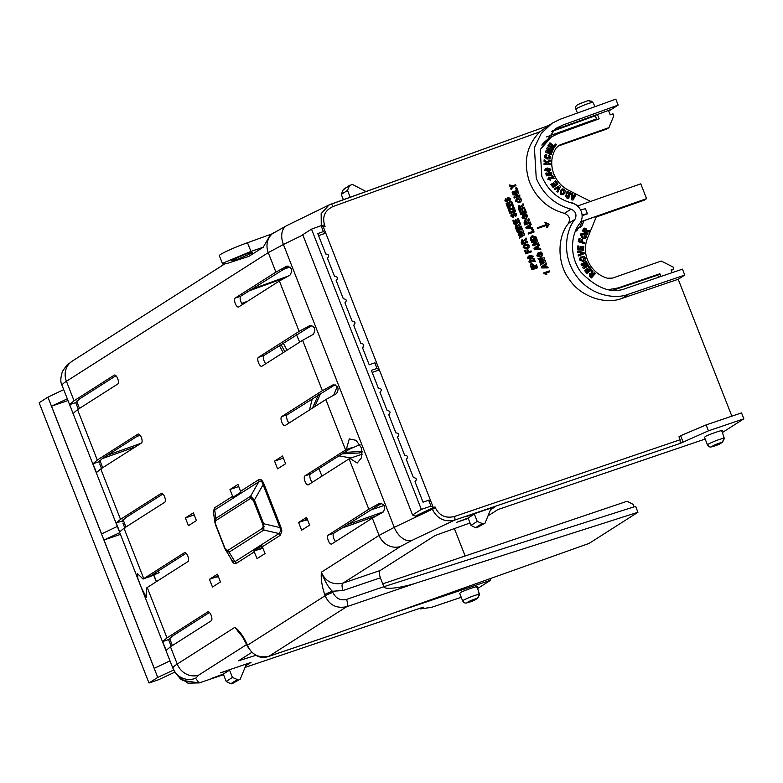 <?xml version="1.0" encoding="UTF-8"?>
<svg xmlns="http://www.w3.org/2000/svg" width="783" height="783" viewBox="0 0 783 783"><rect width="100%" height="100%" fill="white"/><g stroke="black" fill="none" stroke-linecap="round" stroke-linejoin="round"><path stroke-width="1.17" d="M172.984 668.398C172.466 667.645 173.885 666.196 177.242 664.062L170.469 646.787L211.253 620.792A4.796 1.909 -109.3 0 0 211.234 615.516A4.796 1.909 -109.3 0 0 207.935 611.817A4.796 1.909 -109.3 0 0 207.769 611.905L166.985 637.9L147.233 587.504L146.558 587.945L146.411 597.556L141.136 587.201L137.73 578.04L137.593 573.743L143.074 579.058L159.115 572.676L148.672 577.14M153.732 575.26L156.326 581.71M312.309 398.743L309.491 409.989M613.275 290.111L657.73 275.117L659.873 273.747L618.11 287.948L608.518 289.632M672.088 272.67L671.021 269.949L673.811 269L673.028 267.003L661.204 261.033L612.56 278.092L607.373 278.229C598.055 275.322 591.419 269.215 587.475 259.917C584.715 252.557 584.695 245.412 587.407 238.482L596.519 216.284L584.02 220.669L581.593 226.581L576.533 228.979L575.632 230.701M232.316 259.839L245.872 254.103C252.165 252.185 254.132 251.901 251.764 253.242L238.208 258.987C231.915 260.896 229.957 261.179 232.316 259.839L231.602 260.543M252.488 252.547L251.764 253.242M590.705 201.466L568.507 190.249C561.675 186.667 556.772 181.235 553.796 173.953C550.371 164.469 551.193 155.748 556.263 147.801L560.285 144.708L558.142 146.088L606.796 129.029L608.939 127.649L560.285 144.708M540.26 149.524L551.447 136.908L549.304 138.288A36.742 33.698 57.2 0 0 541.797 145.08M551.379 131.73A41.538 38.093 -122.8 0 1 553.787 130.761L595.276 115.767L596.812 119.682M557.565 146.313A9.582 8.789 -122.8 0 1 558.142 146.088M608.753 111.069L618.159 105.079L562.497 125.192L555.558 128.598L540.201 149.729L541.807 176.273C547.787 190.249 557.839 199.185 571.942 203.091C576.288 204.285 579.381 207.035 581.221 211.341C582.787 215.736 582.337 219.729 579.87 223.312C572.216 232.208 567.802 254.191 580.839 272.063C597.008 288.77 612.198 294.163 626.39 288.213L682.453 269.146L684.773 275.078L628.661 294.163C616.25 299.429 590.803 296.395 576.102 275.518C561.068 254.896 566.158 229.536 574.996 219.279C577.071 214.708 575.75 211.341 571.032 209.159C554.746 204.657 543.157 194.35 536.247 178.221L534.398 147.596L541.259 133.374L552.123 123.215L560.129 119.28L615.83 99.157L618.159 105.079M611.592 109.268L551.584 131.554M246.997 644.106C243.444 636.334 239.432 630.726 234.969 627.271L239.402 633.232C240.557 633.643 242.955 637.401 246.576 644.507A6.391 0.548 -21.4 0 1 246.997 644.106L247.438 645.251C251.519 654.608 258.674 658.288 268.882 656.301L346.654 606.727C336.396 608.743 329.232 605.073 325.141 595.726L247.438 645.251A6.391 0.548 -21.4 0 0 247.027 645.652L246.576 644.507M321.353 572.207C320.844 578.833 321.95 586.291 324.7 594.581A6.391 0.548 -21.4 0 1 332.374 591.263C328.469 587.534 324.798 581.182 321.353 572.207C325.444 581.554 332.628 585.214 342.905 583.188L400.563 546.436A17.578 16.061 -122.5 0 1 379.08 535.406L394.26 527.351L283.417 244.502L268.266 252.635L275.9 272.112L235.194 298.049A4.796 1.909 -109.3 0 0 235.223 303.344A4.796 1.909 -109.3 0 0 238.531 307.014A4.796 1.909 -109.3 0 0 238.678 306.946L279.384 280.999L299.126 331.395L258.429 357.332A4.796 1.909 -109.3 0 0 258.459 362.627A4.796 1.909 -109.3 0 0 261.757 366.297A4.796 1.909 -109.3 0 0 261.913 366.229L302.62 340.282L322.361 390.678L281.665 416.615A4.796 1.909 -109.3 0 0 281.684 421.91A4.796 1.909 -109.3 0 0 284.992 425.58A4.796 1.909 -109.3 0 0 285.149 425.512L325.845 399.565L345.597 449.961L304.9 475.898A4.796 1.909 -109.3 0 0 304.92 481.193A4.796 1.909 -109.3 0 0 308.228 484.863A4.796 1.909 -109.3 0 0 308.385 484.794L349.081 458.848L368.832 509.244L328.214 535.132A4.796 1.909 -109.3 0 0 328.243 540.417A4.796 1.909 -109.3 0 0 331.542 544.097A4.796 1.909 -109.3 0 0 331.698 544.019L372.316 518.131L379.08 535.406L321.353 572.207M147.233 587.504L187.94 561.568A4.796 1.909 -109.3 0 0 187.92 556.292A4.796 1.909 -109.3 0 0 184.622 552.592A4.796 1.909 -109.3 0 0 184.455 552.671L143.749 578.617L123.998 528.222L164.704 502.285A4.796 1.909 -109.3 0 0 164.684 497.009A4.796 1.909 -109.3 0 0 161.386 493.31A4.796 1.909 -109.3 0 0 161.22 493.388L120.513 519.335L100.772 468.939L141.469 443.002A4.796 1.909 -109.3 0 0 141.449 437.726A4.796 1.909 -109.3 0 0 138.151 434.027A4.796 1.909 -109.3 0 0 137.984 434.105L97.288 460.052L77.537 409.656L117.763 384.022A4.796 1.909 -109.3 0 0 117.744 378.737A4.796 1.909 -109.3 0 0 114.445 375.047A4.796 1.909 -109.3 0 0 114.279 375.126L74.052 400.769L66.418 381.292C63.071 383.425 61.642 384.844 62.131 385.549M265.055 553.522L261.874 545.829L253.868 550.938L257.049 558.622L265.055 553.522M232.629 496.314L232.854 497.313L240.861 492.213L237.973 484.423L229.967 489.532L232.629 496.314L214.611 507.805L213.152 512.141L214.17 515.997M230.897 558.661L230.965 558.847C232.629 562.928 234.43 564.426 236.368 563.32A3.191 2.917 57.5 0 0 234.978 561.636L279.012 533.566A3.191 2.917 -122.5 0 1 280.402 535.249L281.87 530.913L280.843 527.057L279.893 527.556L263.098 484.697C262.099 481.202 260.651 480.253 258.752 481.868L214.708 509.939L213.553 512.748L214.806 522.251L215.834 518.385L214.708 509.939A3.191 2.917 -122.5 0 0 214.611 507.805M309.628 525.109L306.593 517.367L298.587 522.476L301.621 530.208L309.628 525.109M188.429 525.677L196.425 520.578L193.401 512.836L185.395 517.945L188.429 525.677M277.574 468.851L285.58 463.751L282.546 456.009L274.549 461.118L277.574 468.851M220.473 581.935L217.439 574.193L209.443 579.303L212.467 587.035L220.473 581.935M77.537 409.656L73.142 413.463L72.584 412.289L172.906 668.261L175.431 672.714A17.578 17.5 -37.8 0 0 195.584 678.293L198.716 675.093L246.606 644.566M170.469 646.787L166.123 650.428M166.153 650.399L162.688 641.561L166.985 637.9M143.074 579.058L143.749 578.617M123.998 528.222L119.652 531.892M119.672 531.853L116.207 523.024L120.513 519.335M100.772 468.939L96.417 472.609M96.436 472.57L92.981 463.742L97.288 460.052M72.584 412.289L69.697 404.615L74.052 400.769M162.688 641.561L168.59 639.554L172.544 636.011L209.462 612.482M241.702 635.904L234.969 627.271L177.242 664.062A17.578 16.061 57.5 0 0 198.716 675.093M368.832 509.244L379.638 503.312C384.893 504.223 386.048 507.169 383.102 512.151L372.316 518.131M275.9 272.112L286.852 266.142M287.175 266.054L286.549 266.269C291.775 267.179 292.93 270.125 290.013 275.097L279.384 280.999M299.126 331.395L310.088 325.425M310.411 325.337L309.784 325.552C315.011 326.462 316.166 329.408 313.239 334.38L302.62 340.282M322.361 390.678L333.313 384.707M333.646 384.619L333.01 384.835C338.246 385.745 339.401 388.691 336.475 393.663L325.845 399.565M345.597 449.961L346.331 449.501L349.277 438.911L356.089 440.34L361.58 448.072L361.57 457.683L357.234 463.027L349.815 458.388L349.081 458.848M328.214 535.132L333.773 533.243A4.737 1.879 -109.3 0 0 333.343 536.962A4.737 1.879 -109.3 0 0 335.613 541.523M333.773 533.243L381.761 503.215M349.815 458.388L362.255 454.15M304.9 475.898L310.45 474.018A4.737 1.879 -109.3 0 0 310.029 477.728A4.737 1.879 -109.3 0 0 312.29 482.299M310.45 474.018L349.512 449.119L360.043 444.607L349.512 449.119M351.831 447.641L346.331 449.501M281.665 416.615L287.224 414.736A4.737 1.879 -109.3 0 0 286.793 418.445A4.737 1.879 -109.3 0 0 289.064 423.016M287.224 414.736L335.124 384.737M258.429 357.332L263.988 355.453A4.737 1.879 -109.3 0 0 263.558 359.162A4.737 1.879 -109.3 0 0 265.829 363.733M263.988 355.453L311.888 325.454M235.194 298.049L240.753 296.17A4.737 1.879 -109.3 0 0 240.332 299.879A4.737 1.879 -109.3 0 0 242.593 304.45M240.753 296.17L288.663 266.171M69.697 404.615L75.667 402.589L79.612 398.88L115.972 375.703M92.981 463.742L98.893 461.735L102.837 458.163L139.677 434.692M116.207 523.024L122.128 521.018L126.073 517.446L162.903 493.975M150.953 575.681L186.139 553.258M263 548.296L253.868 550.938M232.169 560.697L234.978 561.636L229.076 552.201L225.67 550.292L224.78 548.482L232.169 560.697M258.654 479.734A3.191 2.917 -122.5 0 1 258.752 481.868L250.629 496.207L254.387 500.073L263.098 484.697L264.057 484.197C262.393 480.116 260.592 478.628 258.654 479.734L240.635 491.215M238.795 486.527L229.967 489.532M280.901 530.502L279.893 527.556L263.656 523.749L263.881 530.022A3.191 2.917 -122.5 0 1 262.481 528.339L227.687 550.518A3.191 2.917 57.5 0 0 229.076 552.201L263.881 530.022L279.012 533.566L280.901 530.502A3.191 1.478 -6.2 0 1 281.87 530.913M298.587 522.476L304.166 520.578L307.112 518.698M307.572 519.883L304.166 520.578M194.223 514.94L185.395 517.945M283.368 458.114L274.549 461.118M209.443 579.303L215.012 577.404L217.958 575.525M218.428 576.709L215.012 577.404M75.657 402.55L78.31 409.166M98.922 461.911L99.157 462.577M99.715 463.937L101.682 468.939M122.158 521.194L122.393 521.86M122.951 523.22L124.908 528.222M168.59 639.554L171.232 646.415M255.767 655.351L238.551 660.803L251.646 652.454M423.309 607.148L245.04 667.429L423.309 607.148L420.569 608.89L431.472 607.373L461.236 597.282M477.689 588.483L490.647 580.223L398.987 611.2M478.579 592.839L479.441 594.14C474.165 595.413 468.772 597.468 463.252 600.307L462.645 600.884L459.709 593.377L460.306 592.8C461.216 591.371 483.052 583.961 476.416 587.338M231.915 683.843L240.244 679.164L231.915 683.843L230.76 683.745L226.189 681.435L223.312 674.094L211.772 678.332L223.429 674.388M223.312 674.094L229.556 670.111L220.375 672.851L251.04 662.418L245.696 665.824M332.227 634.886L589.061 543.422L637.939 512.268L417.359 582.679C401.336 588.013 383.934 590.01 383.866 586.702L380.381 577.805L343.042 590.509L332.374 591.263L332.824 592.408A6.391 0.548 158.6 0 0 325.141 595.726L324.7 594.581M343.042 590.509A6.391 2.486 -108.8 0 1 342.905 583.188L380.244 570.484L435.162 535.484L470.045 522.975M488.005 515.889L498.037 509.498L705.18 439.048M722.494 432.441L743.85 418.827L708.439 430.836L680.192 443.403L680.124 439.743L454.434 516.506A3.191 1.243 71.2 0 1 454.502 520.166C444.431 522.29 437.051 518.649 432.343 509.224L394.26 527.351A17.578 11.608 -115.4 0 0 411.77 540.495L400.563 546.436M723.375 436.806L724.246 438.108C718.97 439.371 713.577 441.426 708.047 444.274L707.45 444.852L704.504 437.345L705.101 436.767C706.012 435.328 727.847 427.929 721.221 431.296M476.71 527.811L485.049 523.122L476.71 527.811L475.555 527.713L470.994 525.393L468.117 518.052L456.411 522.398L468.254 518.395M468.117 518.052L474.361 514.069L465.004 516.917L495.668 506.493L490.491 509.792M435.074 506.953L433.312 507.55L430.973 506.121L421.332 509.39L412.572 514.979L415.352 516.105L431.942 508.206L432.343 509.224L435.465 507.961L435.074 506.953L431.942 508.206M250.951 251.412L223.987 262.667L222.646 263.969L227.05 263.479L248.994 256.315L263.245 247.232L250.951 251.412L247.477 242.74L271.691 233.99M259.545 549L262.53 547.102M227.687 550.518L224.985 548.286L214.787 522.075A3.191 1.478 -6.2 0 0 215.198 522.682L215.932 520.519A3.191 2.917 -122.5 0 1 215.834 518.385L250.629 496.207A3.191 2.917 -122.5 0 0 250.726 498.34L253.428 500.572L254.387 500.073L263.656 523.749L262.706 524.248L263.215 526.176L262.481 528.339M79.484 408.423L76.607 401.082M102.72 467.705L99.842 460.365M125.946 526.988L123.078 519.648M153.899 575.192L156.473 581.622M175.431 672.714L178.661 676.884L187.969 683.177L199.166 682.923A3.191 1.292 71.3 0 1 199.048 682.972L182.165 680.3M47.91 397.157L157.735 677.412L148.976 682.991L39.15 402.746L47.91 397.157L63.707 389.631M157.735 677.412L173.699 670.013M169.999 660.852L154.261 668.349L103.963 539.996L119.77 532.675M117.323 526.43L101.584 533.928L51.512 406.162L67.318 398.841M51.512 406.162L67.994 400.553M103.963 539.996L120.445 534.388M148.976 682.991L158.626 679.722L174.961 672.078M172.417 645.554L169.539 638.214M490.647 580.223L490.07 578.725M465.141 556.008L454.394 528.584M420.569 608.89L420.295 608.185M477.884 597.958L479.441 594.796A0.803 0.675 -173.6 0 0 479.539 594.532L477.013 586.761M229.556 670.111L232.434 677.452L238.159 679.869M240.244 679.164L245.823 665.521L245.363 664.346M226.189 681.435L232.434 677.452M634.024 506.846L633.016 504.291L627.085 501.257L382.75 583.854M637.939 512.268L635.62 506.337L383.866 586.702L346.526 599.406C340.409 600.796 335.838 598.466 332.824 592.408M380.244 570.484C379.07 571.698 379.119 574.145 380.381 577.805M682.933 441.661L680.613 435.73L678.969 436.777L680.124 439.743M708.439 430.836L706.109 424.905L680.613 435.73M743.85 418.827L741.53 412.895L706.109 424.905M731.86 416.174L678.205 279.267L684.773 275.078M719.019 444.353L719.146 444.304C705.561 449.755 714.331 444.157 722.278 442.307L724.246 438.108A0.803 0.675 6.4 0 1 724.334 438.49L721.818 430.719M474.361 514.069L477.229 521.419L482.954 523.827M485.049 523.122L490.618 509.479L490.178 508.353M470.994 525.393L477.229 521.419M412.572 514.979L302.747 234.724L311.507 229.145L321.079 225.69L323.34 226.943L325.092 226.316L324.465 224.721L321.5 225.925M321.921 476.162L318.955 468.596M284.131 278.21L249.043 290.885M159.115 572.676L158.215 571.052M224.985 548.286L214.806 522.251M140.177 435.279L137.084 436.337M107.525 455.177L140.891 443.364M102.093 458.652L135.42 446.858M320.854 393.291L318.074 395.503L312.525 408.06M362.226 451.341L344.295 452.447M314.766 406.631L320.316 394.084M338.931 455.863L350.95 457.986M337.267 386.391L333.734 395.082M341.731 528.173L375.683 516.114M474.625 600.17A0.803 0.734 -122.5 0 1 474.498 600.267L477.62 598.281L479.539 594.532A0.803 0.675 -173.6 0 0 479.441 594.14L477.473 598.349A0.803 0.734 57.5 0 0 477.62 598.281L477.62 598.281A0.803 0.734 57.5 0 0 477.806 598.104M474.224 600.395L474.351 600.336C460.756 605.788 469.536 600.199 477.473 598.349L474.351 600.336A0.803 0.734 -122.5 0 0 474.498 600.267L474.283 600.385C465.063 603.683 464.936 603.987 462.645 600.884M521.096 206.467L523.024 203.756L523.533 205.058L521.997 207.838L524.375 207.221L524.737 208.151L519.021 210.196L518.209 208.121L519.012 205.655M523.024 203.756L521.253 206.369L518.659 205.812M532.675 228.401L526.186 228.46L525.843 227.589L530.776 223.547L531.158 224.515L530.091 225.367L530.903 227.442L532.293 227.432L532.675 228.401L526.186 228.46M538.714 243.797L532.998 245.842L532.616 244.883L535.533 241.546L531.823 242.847L531.618 241.82L537.177 239.872L537.559 240.87L534.73 244.139L538.352 242.877L538.714 243.797L533.154 245.745L532.783 244.776L535.689 241.438L531.98 242.74L531.618 241.82M540.857 249.258L534.358 249.327L534.016 248.456L538.949 244.413L539.33 245.373L538.273 246.224L539.086 248.299L540.476 248.299L540.857 249.258L534.358 249.327M546.925 274.187L545.829 274.627L543.617 272.944L549.333 270.898L549.695 271.818L545.653 273.238L546.925 274.187L543.911 273.707M549.695 271.818L545.497 273.345M522.506 229.028L516.79 231.083L516.584 230.055L522.144 228.107L522.506 229.028L516.946 230.975L516.584 230.055M521.625 232.062L517.397 232.639L517.034 231.699L523.22 230.858L523.641 231.934L519.648 234.411M523.641 231.934L519.804 234.313L524.365 233.774L524.767 234.802L519.53 238.091L519.168 237.151L522.858 234.91L518.679 235.399L518.199 234.176L521.781 231.954L517.563 232.531L517.191 231.592M522.701 235.008L518.522 235.507L518.199 234.176M524.081 240.665L526 237.963L526.509 239.255L525.05 242.241L527.36 241.428L527.722 242.348L522.007 244.404L521.194 242.319L521.997 239.852M526 237.963L524.238 240.567L521.644 240.009M527.987 248.465L526.988 248.955L523.191 247.624L524.248 244.678M533.644 260.69L532.9 258.801L533.996 258.361L535.298 261.679L530.248 260.778L529.934 261.61L531.011 262.041L531.07 263.117L528.907 261.992L529.827 259.878M528.907 261.992L529.533 260.015M530.248 260.778L529.778 261.708M530.991 263.714L531.608 263.411L534.476 265.643L536.561 264.908L536.766 265.936L531.207 267.884L530.208 265.094L531.451 263.509M430.973 506.121L428.653 500.21L423.035 502.177L415.019 481.711C417.182 479.392 416.634 478.012 413.395 477.581L406.26 459.357C408.413 457.037 407.874 455.657 404.635 455.226L397.5 437.002C399.653 434.682 399.115 433.302 395.875 432.872L388.74 414.647C390.893 412.328 390.355 410.948 387.115 410.517L379.97 392.293C382.133 389.973 381.595 388.593 378.355 388.162L371.377 370.369L377.005 368.401L374.812 362.823L377.054 363.987L379.373 369.919L372.189 372.434M377.005 368.401L379.373 369.919L433.312 507.55M678.205 279.267L622.094 298.352C605.239 305.135 580.281 296.287 569.535 279.707C557.29 264.223 556.762 237.513 568.419 223.458C570.592 218.868 569.27 215.491 564.455 213.348C548.169 208.855 536.58 198.549 529.68 182.41C522.975 162.59 526.362 145.726 539.839 131.808L552.123 123.215M321.275 225.807L321.157 213.681L329.026 204.989L330.71 204.285A3.191 1.243 70.1 0 1 330.808 204.226A3.191 1.243 70.1 0 1 332.971 206.546C325.014 210.363 322.185 216.431 324.465 224.721M323.34 226.943L325.767 233.119L318.583 235.634M537.676 267.757L531.96 269.812L531.765 268.784L537.314 266.837L537.676 267.757L532.127 269.704L531.765 268.784M532.323 258.116L530.845 258.821L527.429 258.224L528.31 256.247M531.432 251.823L525.716 253.868L524.581 250.462L525.52 250.129L526.46 252.518L527.752 252.057L526.939 249.983L527.879 249.65L528.691 251.734L531.07 250.893L531.432 251.823L525.882 253.77L524.581 250.462M527.595 252.165L526.939 249.983M518.101 225.426L520.029 222.715L520.538 224.016L519.002 226.796L521.39 226.179L521.752 227.109L516.036 229.155L515.214 227.08L516.017 224.613M520.029 222.715L518.268 225.318L515.664 224.77M518.356 221.687L517.436 218.809L518.366 218.486L519.814 222.176L514.265 224.124L512.845 220.512L513.785 220.18L514.842 222.871L516.134 222.421L515.145 219.876L516.007 219.573L517.005 222.118L518.522 221.579L517.436 218.809M519.814 222.176L514.108 224.232L512.845 220.512M515.977 222.519L515.145 219.876M512.63 216.431L514.059 212.682M512.924 216.098L513.668 212.859M515.84 216.421L515.341 216.705L514.901 215.805L515.557 214.336L514.353 213.642M513.491 217.106L510.819 216.049L511.739 213.593M510.819 216.049L511.397 213.749M511.896 213.485L512.131 214.513M515.508 211.165L509.792 213.221L509.586 212.193L515.145 210.245L515.508 211.165L509.948 213.113L509.586 212.193M513.452 209.169L512.297 206.213L513.394 205.782L514.96 209.785L513.951 210.138L509.263 208.63L510.222 211.097L509.283 211.42L507.864 207.808L508.735 207.495L513.609 209.061L512.454 206.105M514.96 209.785L513.785 210.245L509.097 208.738M510.222 211.097L509.126 211.527L507.864 207.808M511.661 204.598L510.731 201.72L511.671 201.388L513.119 205.087L507.57 207.035L506.151 203.414L507.081 203.091L508.138 205.782L509.439 205.322L508.441 202.787L509.312 202.484L510.301 205.019L511.818 204.49L510.731 201.72M513.119 205.087L507.404 207.143L506.151 203.414M509.283 205.43L508.441 202.787M506.689 201.26L508.118 197.522M506.983 200.928L507.727 197.698M509.899 201.251L509.39 201.534L508.96 200.634L509.616 199.166L508.412 198.471M507.541 201.936L504.869 200.879L505.798 198.422M504.869 200.879L505.456 198.588M505.955 198.314L506.18 199.342M548.159 267.894L541.66 267.952L541.317 267.091L546.25 263.039L546.632 264.008L545.575 264.86L546.387 266.934L547.777 266.925L548.159 267.894L541.66 267.952M542.599 258.987L538.371 259.565L538.009 258.625L544.195 257.793L544.616 258.86L540.622 261.346M544.616 258.86L540.779 261.238L545.34 260.7L545.741 261.737L540.505 265.016L540.143 264.077L543.833 261.835L539.653 262.334L539.174 261.101L542.756 258.879L538.538 259.467L538.166 258.527M543.676 261.933L539.497 262.432L539.174 261.101M540.201 256.364L541.552 255.385L541.601 254.191L540.661 253.144L539.967 253.389M541.601 254.191L540.818 253.036L540.133 253.281L540.583 254.436L539.487 254.866L538.675 252.792L541.014 251.92L542.678 253.702L541.67 256.746L540.779 257.167L537.001 255.757L537.921 253.095L538.43 253.966L537.941 255.444L540.368 256.266L541.719 255.287L540.368 256.266M541.582 256.795L540.622 257.274L536.835 255.865L537.764 253.193M530.365 239.128L531.363 236.251L532.46 235.742L536.061 237.024L536.776 238.864L531.06 240.919L530.365 239.128L531.285 236.309M532.636 231.523L531.637 228.988L532.734 228.548L534.094 232.013L528.545 233.96L528.182 233.04L532.792 231.425L531.804 228.881M534.094 232.013L528.378 234.068L528.182 233.04M526.89 221.246L528.819 218.545L529.328 219.837L527.781 222.617L530.169 222.01L530.531 222.93L524.816 224.985L524.003 222.901L524.806 220.434M528.819 218.545L527.047 221.149L524.453 220.591M525.334 218.408L526.685 217.429L526.724 216.235L525.785 215.188L525.099 215.433M526.724 216.235L525.941 215.08L525.256 215.325L525.706 216.48L524.61 216.911L523.798 214.836L526.137 213.965L527.801 215.746L525.912 219.211L522.124 217.801L523.044 215.139L523.553 216.01L523.064 217.488L525.491 218.31L526.842 217.331L525.491 218.31M526.714 218.839L525.745 219.318L521.967 217.909L522.887 215.237M525.06 212.203L524.14 209.325L525.07 208.992L526.519 212.692L520.969 214.64L519.55 211.018L520.489 210.696L521.547 213.387L522.838 212.927L521.85 210.392L522.711 210.089L523.71 212.624L525.217 212.095L524.14 209.325M526.519 212.692L520.803 214.748L519.55 211.018M522.682 213.035L521.85 210.392M520.235 202.102L519.246 202.591L515.439 201.26L516.496 198.305M519.971 195.985L514.255 198.04L513.883 197.071L516.79 193.734L513.08 195.036L512.885 194.008L518.434 192.06L518.826 193.058L515.987 196.327L519.609 195.065L519.971 195.985L514.421 197.933L514.04 196.964L516.956 193.626L513.247 194.928L512.885 194.008M516.584 190.563L515.586 188.028L516.682 187.597L518.043 191.062L512.483 193.01L512.131 192.08L516.741 190.465L515.752 187.92M518.043 191.062L512.327 193.107L512.131 192.08M511.074 189.388L510.506 188.458L512.288 186.413L509.567 186.051L509.156 185.023L513.286 185.542L515.566 184.739L515.928 185.669L513.638 186.471L511.074 189.388L510.663 188.36L512.444 186.315L509.723 185.953L509.322 184.925M515.928 185.669L513.482 186.569M547.307 227.52L546.642 227.794L547.072 225.181L537.383 228.577L537.275 227.765L546.955 224.369L544.811 222.656L545.32 222.47L549.098 224.232L547.307 227.52L546.798 227.696L547.239 225.073L537.549 228.47L537.275 227.765M546.798 224.467L544.811 222.656M722.601 442.072A0.803 0.734 -122.5 0 1 722.278 442.307L719.146 444.304A0.803 0.734 57.5 0 0 719.293 444.235L719.078 444.343C709.486 447.739 709.927 447.905 707.45 444.852M719.42 444.127A0.803 0.734 57.5 0 1 719.293 444.235L722.425 442.238L724.334 438.49A0.803 0.675 6.4 0 1 724.236 438.754L722.689 441.915M548.286 125.662L329.026 204.98L286.96 225.504L270.311 234.871L263.245 247.232M421.332 509.39L311.507 229.145M379.97 392.293L380.528 392.058M374.812 362.823L369.194 364.79L362.451 347.583L363.009 347.349M362.451 347.583C364.614 345.264 364.075 343.884 360.836 343.453L353.691 325.229L354.249 324.994M353.691 325.229C355.854 322.909 355.316 321.529 352.076 321.099L344.931 302.874L345.489 302.639M344.931 302.874C347.094 300.555 346.556 299.175 343.316 298.744L336.171 280.52L336.729 280.285M336.171 280.52C338.334 278.2 337.796 276.82 334.547 276.389L327.411 258.165L327.969 257.93M327.411 258.165C329.574 255.845 329.026 254.465 325.787 254.035L317.771 233.569L323.389 231.602L321.079 225.69M415.019 481.711L415.577 481.476M406.26 459.357L406.817 459.122M397.5 437.002L398.058 436.767M388.74 414.647L389.288 414.413M430.895 501.374L428.653 500.21M323.389 231.602L325.767 233.119L377.054 363.987M290.043 266.983L282.056 269.851M588.346 100.557L592.623 102.27L593.622 103.62L592.506 102.015L588.669 100.43C578.94 104.11 574.213 104.942 575.896 109.18L576.494 108.612C582.014 105.734 587.387 103.63 592.623 102.27A0.803 0.597 -43.7 0 0 592.506 102.015L592.506 102.015A0.803 0.597 -43.7 0 0 592.251 101.878M296.493 334.733L299.693 342.151M281.048 344.579L284.797 351.636M287.028 350.216L283.28 343.15M279.345 345.665L283.182 352.673M366.013 191.512L352.281 184.338L349.394 185.874L347.525 190.435L341.28 194.419L343.15 189.848L350.207 185.082M287.801 276.233L251.627 289.24M342.073 453.866L359.358 452.966L362.275 451.977M369.449 510.506L384.267 505.417M383.719 511.72L347.202 524.679M318.603 394.73L318.074 395.503M519.168 205.547L518.375 208.014L519.021 210.196M524.737 208.151L519.188 210.098M525.843 227.589L530.776 223.547M526.342 228.352L526 227.491M534.016 248.456L538.949 244.413M534.515 249.219L534.182 248.348M544.077 273.6L543.774 272.846M519.53 238.091L519.325 237.043M524.767 234.802L519.697 237.983M522.153 239.745L521.351 242.221L522.007 244.404M527.722 242.348L522.173 244.296M526.988 248.955L529.014 247.418L529.044 245.519L527.713 244.11L524.17 244.727M523.191 247.624L524.326 244.619M527.155 248.857L523.347 247.516M529.993 259.77L533.8 260.582L533.066 258.693M531.226 263.019L529.063 261.894M531.011 260.759L529.934 261.61M535.298 261.679L531.168 260.651M531.608 263.411L530.365 264.987L531.207 267.884M536.923 265.829L531.373 267.776M529.778 255.552L533.213 256.139L532.43 258.057L531.011 258.713L527.585 258.116L528.378 256.198L529.778 255.552M516.183 224.506L515.38 226.972L516.036 229.155M521.752 227.109L516.193 229.057M512.787 216.323L511.916 215.619L512.199 214.464M513.061 217.331L510.976 215.942M514.411 213.612L513.413 217.155M515.557 214.336L514.431 213.573M515.341 216.705L515.723 214.229M514.216 212.584L516.672 213.935L515.762 216.47M508.275 197.414L510.731 198.774L509.557 201.437L509.283 200.438M506.846 201.153L505.975 200.458L506.258 199.293M507.12 202.161L505.035 200.781M508.47 198.451L507.462 201.994M509.616 199.166L508.49 198.412M508.96 200.634L509.772 199.058M541.317 267.091L546.25 263.039M541.816 267.855L541.484 266.983M540.505 265.016L540.299 263.979M545.741 261.737L540.671 264.918M541.758 254.093L541.552 255.385M539.487 254.866L538.831 252.684M540.583 254.436L539.644 254.769M530.522 239.021L531.06 240.919M536.776 238.864L531.226 240.812M524.962 220.326L524.16 222.803L524.816 224.985M530.531 222.93L524.982 224.878M526.89 216.137L526.685 217.429M525.745 219.318L526.636 218.888M524.61 216.911L523.954 214.728M525.706 216.48L524.767 216.813M519.246 202.591L521.263 201.045L521.302 199.146L519.961 197.737L516.418 198.363M515.439 201.26L516.584 198.256M519.403 202.494L515.596 201.153M580.379 222.578L584.02 220.669M581.877 222.049L579.753 227.227M575.251 231.641L576.963 230.535L578.676 227.599M660.94 276.468L659.873 273.747M589.658 276.497L591.419 277.955L589.824 276.399L589.452 273.727L589.824 276.399M589.795 273.414L589.296 273.825M589.716 273.463L591.557 273.463L592.017 270.252L591.39 273.561M591.419 277.955L595.383 273.541L594.63 272.807L592.809 274.755M578.324 256.031L584.216 253.663L578.324 256.031L578.167 254.906L582.581 253.183L577.795 252.351L582.415 253.291M577.962 252.253L577.639 251.245L577.795 252.351M583.805 250.217L577.785 249.708L577.805 245.921L577.629 249.806L583.648 250.325L583.815 246.342L582.806 246.254L582.63 249.209M577.805 245.921L578.823 246.009L578.813 248.769L580.144 248.877L580.154 246.322L579.978 248.984M584.216 243.493L578.363 241.585L579.136 238.247L578.197 241.683L584.059 243.591L584.441 242.515L581.955 241.702L582.435 239.667L581.28 239.441L580.8 241.477M581.133 233.52L580.301 234.508L582.278 238.218L585.371 238.384M584.196 228.166L582.249 230.74L587.279 234.548L587.984 233.637L585.89 232.042L589.061 231.885L587.73 231.553M585.841 231.974L587.563 231.651M580.379 257.078L579.312 259.819L583.081 261.463L584.363 260.905M583.384 268.638L588.796 265.897L583.384 268.638L582.65 267.238L585.792 264.595L581.769 265.564L581.035 264.155L586.438 261.414L586.898 262.276L582.601 264.458M584.51 270.448L586.868 273.551L584.51 270.448L585.459 269.734L587.172 271.995L588.199 271.192L587.015 272.093M588.199 271.192L586.604 269.088L587.221 268.579L586.447 269.195L588.043 271.29M587.025 273.443L591.654 269.822L589.247 266.641L588.307 267.355L590.079 269.695L588.816 270.683M580.448 209.707L585.478 208.787L587.456 213.828L582.053 214.64M587.456 213.828L582.141 215.687M590.95 100.948L591.713 101.438M343.962 189.065L343.15 189.848L343.962 189.065M519.139 207.133L519.589 206.458L521.135 208.366L519.765 208.846L519.139 207.133L519.589 206.458L520.959 208.425M527.478 227.462L529.846 227.452L529.279 226.013L527.478 227.462M535.66 248.328L538.019 248.309L537.461 246.88L535.66 248.328M522.124 241.33L522.574 240.655L524.111 242.564L522.741 243.043L522.124 241.33L522.574 240.655L523.935 242.622M524.287 247.183L525.618 245.099L528.104 245.842L526.753 247.947L524.287 247.183M524.884 245.451L528.104 245.842M527.448 247.614L526.753 247.947M531.98 264.321L533.536 265.975L531.951 266.523L531.98 264.321M528.29 257.92L530.013 256.658L532.342 256.452L530.629 257.705L528.447 257.813L530.179 256.55L532.342 256.452L532.009 257.118M528.447 257.813L528.613 257.264M516.144 226.091L516.594 225.406L518.14 227.324L516.77 227.804L516.144 226.091L516.594 225.406L517.964 227.383M542.962 266.954L545.32 266.944L544.762 265.515L542.962 266.954M531.902 237.083L532.783 236.681L535.171 237.484L535.484 238.277L531.804 239.559L531.334 238.218L532.783 236.681L535.308 238.335M524.933 221.912L525.383 221.237L526.93 223.145L525.559 223.625L524.933 221.912L525.383 221.237L526.753 223.204M516.535 200.82L517.866 198.735L520.362 199.479L519.002 201.583L516.535 200.82M517.132 199.088L520.362 199.479M519.697 201.251L519.002 201.583M657.73 275.117L658.572 277.27M673.811 269L671.246 270.526M594.63 272.807L592.819 274.5L592.917 271.133L592.017 270.252M577.805 251.147L584.059 252.547L584.216 253.663M578.48 255.933L578.324 254.808M580.154 246.322L581.162 246.41L581.152 248.965L582.797 249.102L582.806 246.254M579.136 238.247L580.125 238.57L579.577 240.929L580.966 241.379L581.436 239.344M584.715 238.678L582.444 238.12L580.457 234.401L581.211 233.461L584.275 233.677L586.183 235.458L586.222 237.366L585.293 238.443M587.446 234.45L582.249 230.74M582.405 230.633L584.275 228.107L586.027 228.391L586.721 230.525L589.873 230.819L589.217 231.788M583.081 261.463L585.253 260.054L585.42 258.155L584.167 256.638L580.301 257.127M583.247 261.356L579.312 259.819M579.479 259.721L580.457 257.03M586.898 262.276L582.767 264.36L587.377 263.205L587.857 264.106L584.206 267.101L588.336 265.026L588.796 265.897M583.541 268.54L582.65 267.238M582.806 267.13L585.792 264.595M585.948 264.488L581.769 265.564M581.926 265.457L581.192 264.047M589.247 266.641L588.307 267.355M584.676 270.341L585.459 269.734M587.387 268.481L588.982 270.575L590.079 269.695M590.235 269.597L588.464 267.257M572.999 200.066L571.796 199.88L572.999 200.066L576.024 194.556L574.976 194.262L574.164 195.633M571.962 199.773L571.14 193.195L571.796 199.88M571.14 193.195L572.207 193.489L572.383 194.987L574.321 195.525L574.976 194.262M559.013 187.147L554.99 189.623L554.188 188.83L559.659 185.63L560.471 186.423L557.839 192.148L556.86 191.444L559.013 187.147L556.86 191.444M557.839 192.148L557.016 191.346M554.99 189.623L558.847 187.254M555.157 189.515L554.344 188.732M553.375 187.529L550.86 184.534L553.219 187.636L558.005 183.907L555.597 180.726L554.658 181.441L556.429 183.78L555.167 184.768M555.597 180.726L554.658 181.441M551.809 183.809L553.522 186.07L554.55 185.268L553.366 186.178M554.55 185.268L552.798 183.271L554.393 185.375M553.738 182.556L555.333 184.661L556.429 183.78M556.586 183.672L554.814 181.333M551.702 175.754L552.661 175.314L554.217 178.504L549.275 177.995L548.863 178.935L550.018 179.199L550.361 180.149L548.002 179.307L548.756 177.115L552.583 177.565L551.702 175.754L552.426 177.663M554.217 178.504L550.038 177.898M548.863 178.935L549.872 177.995M548.707 179.033L549.118 178.093M550.361 180.149L548.002 179.307M548.589 177.222L547.846 179.405M551.134 175.049L550.508 174.218L551.066 173.288L549.705 172.896L548.922 173.943L549.725 175.363L546.593 175.754L545.731 173.249L546.749 172.945L547.366 174.736L548.384 174.599L548.071 172.886L549.353 171.937L551.946 173.033L551.212 175.001M548.922 173.943L549.705 172.896L551.066 173.288L550.351 174.325L550.792 175.235M550.909 173.386L550.351 174.325M549.725 175.363L546.593 175.754M545.731 173.249L546.436 175.862M547.983 174.002L548.227 174.707M549.353 171.937L547.914 172.984L547.816 174.11M549.196 172.035L547.914 172.984L549.196 172.035M548.227 171.311L544.88 170.097L545.555 168.619L547.552 168.012L550.899 169.226L550.253 170.694L548.061 171.418L550.165 170.753M544.88 170.097L548.061 171.418M545.477 168.668L544.723 170.205M554.325 147.507L549.226 143.69L554.168 147.615L556.312 144.698L555.47 144.033L553.894 146.137M549.95 142.78L554.061 146.039L555.47 144.033M548.491 144.953L553.796 148.359L553.327 149.22L547.855 145.922L548.491 144.953L547.855 145.922M553.327 149.22L548.022 145.814M546.123 150.522L550.273 151.501L546.749 148.848L547.288 147.449L552.906 150.121L552.583 150.982L548.149 148.887L552.23 151.902L551.898 152.802L547.121 151.618L551.545 153.713L551.212 154.584L545.428 152.019L546.123 150.522L545.428 152.019M551.212 154.584L545.594 151.922M546.749 148.848L550.116 151.608M547.288 147.449L546.593 148.956M552.583 150.982L547.992 148.985M551.898 152.802L546.955 151.716M549.265 157.882L549.686 157.226L548.619 155.778L549.157 154.907L550.723 157.481L549.705 158.861L547.288 158.949L545.027 157.618L544.567 155.778L545.369 154.525L546.661 154.251L546.769 155.328L545.585 156.111L547.395 157.892L549.686 157.226L549.177 157.921M548.619 155.778L549.529 157.324M549.157 154.907L548.452 155.886M547.288 158.949L549.549 158.969M545.027 157.618L547.131 159.057M544.567 155.778L544.86 157.716M545.369 154.525L544.4 155.886M544.136 163.167L546.808 163.393L544.146 161.083L544.156 159.703L546.485 161.817L550.165 160.114L550.165 161.445L547.337 162.6L548.335 163.52L550.155 163.676L550.155 164.704L543.979 164.293L544.136 163.167L543.979 164.293M550.155 164.704L544.136 164.195M544.146 161.083L546.651 163.5M544.156 159.703L543.989 161.19M550.165 161.445L547.17 162.707M560.785 194.644L563.466 194.615L564.631 193.313L565.238 190.915L564.161 189.261L562.321 188.879L560.334 190.563L560.785 194.644L563.388 194.664M560.951 194.536L560.501 190.455M561.587 189.232L562.321 188.879M562.165 188.987L560.334 190.563M568.527 198.608L570.65 192.97L567.753 191.688L566.011 192.882L566.373 194.654L565.257 195.574L566.52 197.835L568.527 198.608L566.52 197.835M566.677 197.737L565.257 195.574L566.373 194.654M566.53 194.556L565.424 195.466L566.53 194.556L566.168 192.784M566.775 191.943L567.753 191.688M567.587 191.786L566.011 192.882M518.972 207.231L519.423 206.555M529.132 226.14L529.641 227.452M537.304 247.007L537.823 248.309M521.958 241.438L522.408 240.763M524.816 245.5L525.462 245.206M527.948 245.95L526.597 248.045M531.716 264.478L533.36 266.034M532.186 256.55L531.931 257.157M515.987 226.189L516.437 225.514M544.606 265.633L545.125 266.944M531.823 237.132L532.616 236.789M524.767 222.02L525.217 221.335M517.064 199.127L517.71 198.843M520.196 199.577L518.845 201.681M590.294 274.422L592.34 275.352L591.331 276.468L590.157 275.254L590.499 274.246M581.426 234.89L583.844 234.616L585.263 236.877L582.806 237.151L581.426 234.89L581.838 234.391M583.844 234.616L585.263 236.877L584.862 237.347M584.715 229.194L585.527 229.282L585.077 231.435L583.805 230.466L584.715 229.194L585.527 229.282L585.018 231.386M580.467 259.457L581.045 257.95L581.994 257.568L584.431 258.419L582.885 260.328L580.467 259.457M572.755 198.51L573.831 196.455L572.5 196.083L572.755 198.51M545.663 170.068L547.601 169.138L549.803 169.471L548.022 170.293L545.82 169.97L547.757 169.03L549.96 169.363L549.686 169.882M545.82 169.97L546.094 169.451M561.48 193.655L561.372 191.101L562.223 190.132L563.623 190.142L563.731 192.726L562.879 193.685L561.48 193.655M567.117 193.284L569.358 193.479L568.791 194.987L567.411 192.882M566.383 195.74L568.438 195.926L567.949 197.228L566.383 195.74L568.438 195.926M590.128 274.53L592.183 275.459L591.302 276.438M581.26 234.998L583.687 234.714M584.549 229.292L585.371 229.39M581.994 257.568L584.431 258.419M580.966 258.008L581.828 257.666M584.265 258.517L583.726 259.995M572.52 196.239L573.831 196.455M573.675 196.562L572.735 198.344M562.145 190.191L563.623 190.142M563.731 192.726L562.811 193.724M563.466 190.249L563.574 192.833M566.951 193.391L569.358 193.479M569.202 193.587L568.693 194.938M566.226 195.838L566.98 195.437M568.282 196.024L567.841 197.179M343.355 199.704L341.28 194.419M350.187 197.228L347.525 190.435M241.751 303.383L247.536 301.298M222.646 263.969L219.299 255.64A20.769 1.703 -21.9 0 1 247.477 242.74M596.489 118.869L546.505 136.927M596.215 217.018L644.164 200.203L646.572 198.657L580.869 221.697M577.511 206.017L640.768 183.839L646.572 198.657M608.939 127.649L613.784 115.835L613.001 113.838L610.231 114.837L608.489 110.383M551.447 136.908L557.711 133.815L599.161 118.83L597.419 114.387L555.93 129.381L562.497 125.192M572.304 202.866L578.206 205.851M618.11 287.948L615.967 289.319M224.564 264.028L72.202 361.149A17.578 16.061 57.5 0 0 66.418 381.292L268.266 252.635A17.578 16.061 -122.5 0 1 274.04 232.492M236.368 563.32L254.387 551.829M280.843 527.057L264.057 484.197M262.393 546.73L280.402 535.249M213.152 512.141A3.191 1.478 173.8 0 1 213.553 512.748M168.639 639.819L169.559 642.158M195.584 678.293L199.166 682.923L223.547 674.682L199.048 682.972M268.373 656.457A6.391 2.584 -108.7 0 0 268.657 656.408A6.391 2.584 -108.7 0 0 268.882 656.301L339.108 632.556M417.359 582.679L346.654 606.727A6.391 2.486 -108.8 0 0 346.526 599.406M680.192 443.403L454.502 520.166L411.77 540.495M286.96 225.504A17.578 11.598 -116 0 0 283.417 244.502L302.855 235.017M224.79 548.443L215.54 524.835M215.707 524.61L215.198 522.682M215.932 520.519L250.726 498.34M253.428 500.572L262.706 524.248M264.184 526.577A3.191 1.478 173.8 0 1 263.215 526.176M230.76 683.745L236.995 679.771M454.434 516.506C445.752 518.581 439.429 515.733 435.465 507.961M332.971 206.546L539.839 131.808M622.094 298.352L628.661 294.163M475.555 527.713L481.799 523.729M571.032 209.159L564.455 213.348M574.996 219.279L568.419 223.458M359.358 452.966L361.599 451.556M330.925 204.206L548.237 125.691M553.787 130.761L555.93 129.381A41.538 38.093 57.2 0 0 552.397 130.878M72.202 361.149L66.643 365.436L62.513 371.25C60.438 377.66 60.291 382.378 62.063 385.422L70.304 406.455M247.027 645.652C253.281 655.792 260.494 659.384 268.657 656.408L335.662 633.76M181.137 679.478L179.561 677.941M380.499 392.077L380.009 392.391M389.259 414.432L388.769 414.745M398.018 436.787L397.529 437.1M406.778 459.141L406.289 459.455M415.538 481.496L415.049 481.809M336.7 280.304L336.21 280.617M345.46 302.659L344.97 302.972M354.219 325.014L353.73 325.327M362.979 347.368L362.49 347.681M343.688 189.202L349.932 185.219M575.896 109.18L577.404 113.036M594.845 106.733L593.622 103.62"/></g></svg>
